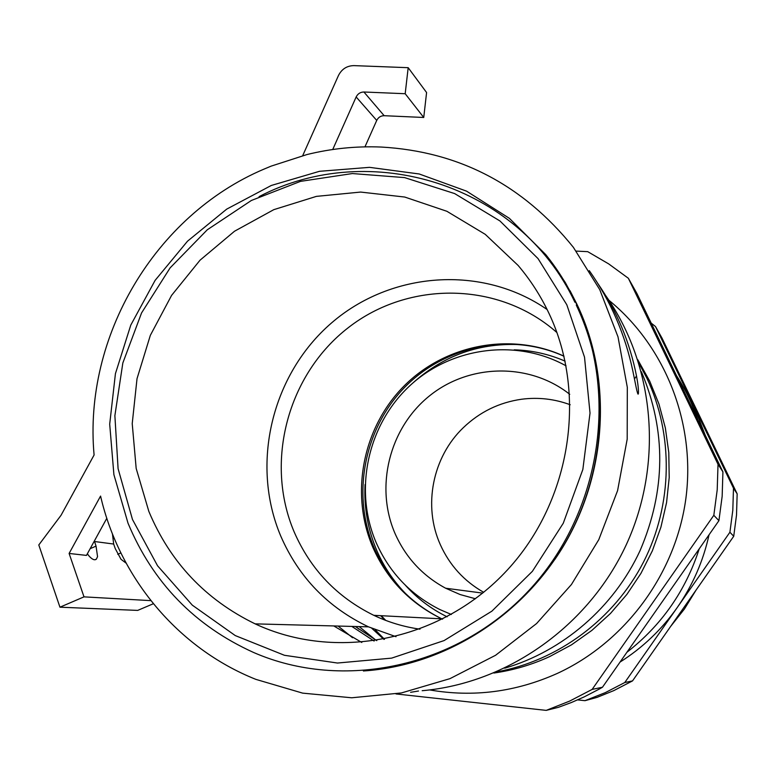 <?xml version="1.0" encoding="UTF-8"?>
<svg xmlns="http://www.w3.org/2000/svg" width="776" height="776" viewBox="0 0 776 776"><rect width="100%" height="100%" fill="white"/><g stroke="black" fill="none" stroke-linecap="round" stroke-linejoin="round"><path stroke-width="1.16" d="M565.112 361.16C548.845 354.089 531.88 350.315 514.216 349.83M405.441 585.308C417.275 598.48 431.175 608.976 447.131 616.804M365.06 484.534C363.905 507.572 367.853 529.659 376.903 550.785C383.975 566.994 393.694 581.408 406.042 594.057M523.228 344.806C480.48 342.051 443.222 355.204 411.455 384.256M705.238 435.21L694.103 406.537L655.507 326.55L661.986 338.064L737.161 493.846L733.485 488.182L732.806 510.278L729.906 532.239L677.254 607.511C692.648 585.356 703.25 561.126 709.041 534.8M577.635 699.894L584.968 700.679L597.016 697.391L613.758 690.63L632.527 680.901L733.727 536.264L736.511 515.118L737.161 493.846M683.743 387.787L694.103 406.537L733.485 488.182M689.33 397.293L686.304 392.608M655.507 326.55L651.21 323.126M375.177 629.734L384.479 639.288M148.846 511.413L136.178 468.442L132.221 423.609L137.022 378.678L150.321 335.377L171.593 295.375L200.024 260.202L234.527 231.229L273.821 209.646L316.404 196.376L360.636 192.07L404.742 197.046L446.879 211.285L485.252 234.352L518.116 265.44C530.464 279.961 540.775 295.995 549.059 313.543C588.208 396.187 570.108 504.837 504.332 573.202C438.692 641.752 334.912 661.317 255.149 623.865C205.591 599.751 170.157 562.27 148.846 511.413M396.032 636.708L368.493 626.853C327.909 607.472 298.663 577.218 280.757 536.08C250.192 463.825 271.862 374.362 331.468 323C390.881 271.464 482.119 264.461 547.128 309.537M556.916 332.555C499.075 281.329 408.933 280.475 348.55 327.472C287.867 374.148 264.257 461.72 294.182 531.967C310.545 569.438 337.085 597.219 373.79 615.32C388.417 622.245 403.811 626.862 419.971 629.181M380.647 615.678L384.76 620.034M361.81 642.48L333.777 625.941M641.374 371.714C666.312 430.612 665.876 490.277 640.045 550.688C613.806 607.317 563.017 651.132 504.73 668.194M376.971 616.794L375.846 615.426M638.861 363.071L646.777 377.98C673.694 434.502 672.792 504.458 643.585 561.911C614.126 619.248 558.012 660.842 496.514 671.909M351.809 626.416L374.129 641.054M376.777 640.646L355.301 626.504M493.866 673.034C513.13 670.309 531.715 664.828 549.631 656.603L571.534 644.808L591.923 630.355L610.479 613.457L626.901 594.377L640.928 573.406L652.325 550.882L660.919 527.147L666.565 502.596L669.203 477.609L668.786 452.583L665.342 427.906L658.94 403.976L649.706 381.142L637.804 359.754M338.103 626.048L352.556 637.736M429.7 689.932C473.244 697.508 515.749 692.017 557.216 673.461C625.33 642.111 675.77 573.755 685.897 498.367C695.82 422.91 665.119 346.125 608.918 300.283M576.209 251.104L587.713 251.657L608.675 263.889L628.356 278.264L718.023 464.31L717.208 489.869L713.823 515.303L592.137 689.408L602.467 687.235L599.46 688.972L584.076 696.955L571.408 702.513L558.477 707.305L546.207 710.38L396.002 693.948M546.207 710.38L569.652 701.097L592.137 689.408M713.823 515.303L718.915 520.667L602.467 687.235M718.023 464.31L722.922 471.876L722.155 496.339L718.915 520.667M628.356 278.264L636.931 293.522L722.922 471.876M358.822 629.132L355.893 626.523M375.923 640.171L359.172 626.61M383.936 639.395L371.801 628.317M699.244 548.807C685.635 590.837 661.521 625.33 626.892 652.296M676.565 375.73C685.46 389.571 692.59 404.364 697.963 420.107M620.072 662.054C642.654 647.747 661.715 629.569 677.254 607.511L624.767 682.531L605.29 692.638L584.968 700.679M733.727 536.264L729.906 532.239M632.527 680.901L624.767 682.531M84.002 596.86L69.112 553.453L100.57 496.077C119.378 577.46 177.588 648.173 255.896 679.378L302.659 693.133L351.722 697.779L401.405 692.949L449.944 678.66L495.583 655.274L536.604 623.526L571.437 584.522L598.781 539.669L617.589 490.607L627.192 439.187L627.309 387.311L618.006 336.871L599.761 289.661L573.367 247.321C522.995 184.863 458.946 151.436 381.2 147.042C356.135 146.024 331.41 148.526 307.015 154.54L271.134 166.132L263.898 169.158C155.016 215.398 83.265 336.571 94.09 454.998L61.062 515.264L38.8 544.956L59.946 607.191L84.002 596.86L150.835 600.634M59.946 607.191L137.691 610.402L153.338 603.738M605.513 295.336C654.798 364.972 663.79 463.456 626.222 544.849C588.518 626.183 507.455 683.278 422.173 690.708M113.073 539.116L114.033 537.846M94.381 540.959L96.049 546.12L97.553 556.654L96.379 559.147C94.536 560.592 92.004 559.428 88.765 555.664L87.349 553.783M126.129 563.172L120.998 559.283L115.236 548.545L113.665 544.044L94.449 541.502M112.452 533.937L113.665 544.044M69.112 553.453L86.466 555.403L106.807 518.3M332.72 149.516L356.155 96.961C357.814 93.712 360.404 92.063 363.915 92.004L405.188 93.721L408.186 67.687L426.587 92.538L423.745 117.477L384.168 115.702C380.793 115.75 378.31 117.322 376.729 120.425L364.953 146.858M408.186 67.687L353.904 65.621C346.901 65.747 341.76 69.054 338.452 75.524L302.708 155.636M405.188 93.721L423.745 117.477M597.908 283.618C616.833 311.05 629.705 341.838 636.514 375.991C638.027 384.11 638.658 389.979 638.396 393.607C637.688 397.099 635.049 381.355 632.857 371.054C625.126 334.349 610.596 300.875 589.275 270.64M418.506 691.018L410.601 692.299M483.681 592.311C464.096 581.156 449.673 565.326 440.39 544.81C422.774 506.03 432.494 457.083 463.35 427.644C479.791 411.92 499.21 402.443 521.627 399.233C538.253 397.089 554.442 398.932 570.205 404.742M566.073 365.865C515.972 337.996 450.584 347.221 409.01 386.506C367.339 425.733 353.565 490.587 376.321 542.996C389.6 572.727 410.795 594.92 439.924 609.577L451.351 614.476M569.749 394.315C529.339 362.314 469.14 363.624 429.312 396.022C389.31 428.236 374.624 486.998 395.217 533.917C405.887 557.731 422.697 575.831 445.647 588.227L460.149 594.552L475.436 598.752M132.483 519.503L157.557 565.782L192.312 605.164L235.274 635.583L284.452 655.293L337.482 663.034L391.647 658.126L444.066 640.588L491.877 611.168L532.385 571.33L563.279 523.218L582.844 469.47L590.022 413.084L584.522 357.173L566.81 304.764L538.04 258.602L499.938 220.956L454.649 193.583L404.606 177.607L352.372 173.552L300.487 181.371L251.375 200.47L207.27 229.793L170.119 267.875L141.552 312.951L122.841 362.964L114.877 415.655L118.088 468.655L132.483 519.503M128.03 523.218C152.862 582.689 194.698 625.766 253.548 652.461C342.759 691.426 457.015 667.622 528.698 590.711C600.517 513.993 619.403 393.83 575.821 302.611C567.576 285.277 557.537 269.253 545.693 254.547L509.366 218.328L466.541 191.148L419.215 173.979L369.492 167.344L319.518 171.302L271.29 185.474L226.728 209.113L187.511 241.19L155.122 280.359L130.785 325.086L115.43 373.634L109.697 424.132L113.897 474.631L127.991 523.102M551.998 262.715L565.326 282.551L576.694 303.765C611.459 377.272 607.395 470.198 564.792 543.656C521.976 616.998 443.697 665.721 363.391 670.978M597.394 375.089C593.737 350.471 586.705 327.142 576.287 305.094M574.929 302.271C519.066 183.699 369.677 138.71 259.077 196.638M442.572 619.19L441.845 618.85C410.232 603.427 387.282 579.701 372.994 547.672C349.753 494.031 362.596 427.925 403.772 386.293C444.89 344.641 510.715 331.633 563.977 356.155M381.268 615.707L385.75 620.412M686.905 393.791L689.951 398.428M696.489 409.573L703.997 425.132M696.14 589.973L684.432 608.985L670.6 626.475M90.152 548.68L96.049 546.12M120.852 552.958L117.748 554.297M356.155 96.961L376.729 120.425M363.915 92.004L384.168 115.702M636.514 375.991L634.458 378.95M518.116 265.44L520.289 268.03M255.149 623.865L368.493 626.853M576.772 303.93C614.854 382.752 606.56 484.845 554.724 559.632M569.982 290.641L576.694 303.775M373.79 615.32L441.845 618.85C410.95 603.495 388.485 580.06 374.43 548.535C351.324 495.389 363.779 428.992 404.946 387.059C446.074 345.107 511.51 332.235 563.997 356.271M96.379 559.147L94.934 559.777M638.396 393.607L638.027 394.14M445.647 588.227L482.701 593.106"/></g></svg>
